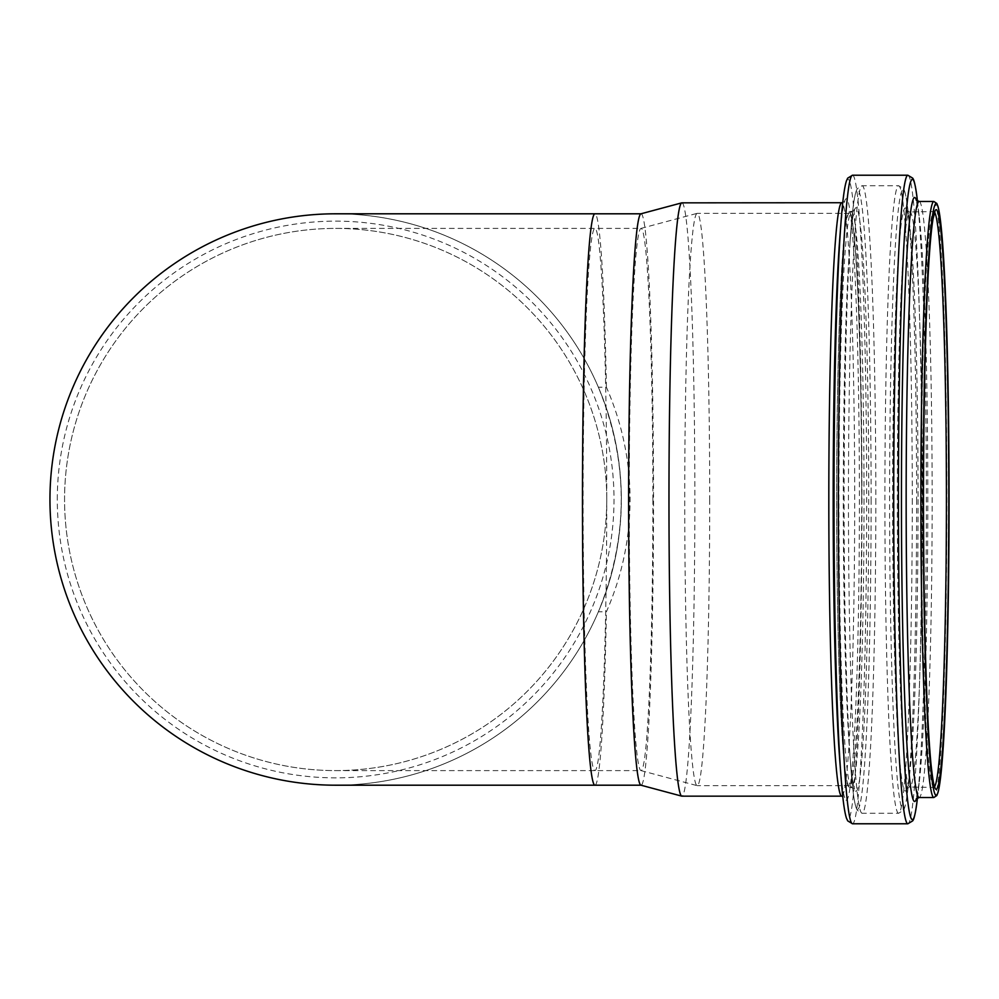 <?xml version="1.0" encoding="UTF-8"?>
<svg xmlns="http://www.w3.org/2000/svg" width="999" height="999" viewBox="0 0 999 999"><rect width="100%" height="100%" fill="white"/><g stroke="black" fill="none" stroke-linecap="round" stroke-linejoin="round"><path stroke-width="0.75" stroke-dasharray="5 3.75" d="M335.652 785.202A285.702 285.702 0 0 0 598.364 611.8L606.393 611.8C622.065 575.911 629.969 538.486 630.082 499.5C629.969 460.514 622.065 423.089 606.393 387.2L598.364 387.2A285.702 285.702 0 0 0 335.652 213.798M598.364 387.2C612.574 420.042 620.217 455.631 621.303 493.981C621.703 536.301 614.048 575.574 598.364 611.8C628.833 536.938 628.833 462.062 598.364 387.2A285.702 285.702 0 0 0 49.95 499.5A285.702 285.702 0 0 0 392.969 779.395A285.702 285.702 0 0 0 598.364 387.2L595.416 380.557M57.293 499.5A278.371 278.371 0 0 1 474.837 258.429A278.371 278.371 0 0 1 474.837 740.571A278.371 278.371 0 0 1 57.293 499.5M652.896 499.5A271.104 11.826 -90 0 1 641.071 770.604A271.104 11.826 -90 0 1 640.933 770.579A271.104 11.826 -90 0 1 629.245 499.5A271.104 11.826 -90 0 1 640.933 228.421A271.104 11.826 -90 0 1 641.071 228.396A271.104 11.826 -90 0 1 652.896 499.5M606.755 499.5A271.104 271.104 0 0 0 335.652 228.396A271.104 271.104 0 0 0 64.56 499.5A271.104 271.104 0 0 0 335.652 770.604A271.104 271.104 0 0 0 606.755 499.5A271.104 271.104 0 0 0 335.652 228.396A271.104 271.104 0 0 0 64.56 499.5A271.104 271.104 0 0 0 335.652 770.604A271.104 271.104 0 0 0 606.755 499.5A271.104 11.826 90 0 0 594.929 228.396A271.104 11.826 90 0 0 583.104 499.5A271.104 11.826 90 0 0 594.929 770.604A271.104 11.826 90 0 0 606.755 499.5M640.921 213.811A285.702 12.463 -90 0 1 641.071 213.798A285.702 12.463 -90 0 1 653.533 499.5A285.702 12.463 -90 0 1 641.071 785.202A285.702 12.463 -90 0 1 640.921 785.189M681.905 202.847A296.653 12.937 -90 0 1 694.854 499.5A296.653 12.937 -90 0 1 681.905 796.153M709.702 499.5A286.164 12.488 -90 0 1 697.227 785.664A286.164 12.488 -90 0 1 697.077 785.639A286.164 12.488 -90 0 1 684.74 499.5A286.164 12.488 -90 0 1 697.077 213.361A286.164 12.488 -90 0 1 697.227 213.336A286.164 12.488 -90 0 1 709.702 499.5M861.687 499.5A286.164 12.488 -90 0 1 849.2 785.664A286.164 12.488 -90 0 1 836.725 499.5A286.164 12.488 -90 0 1 849.2 213.336A286.164 12.488 -90 0 1 861.687 499.5M861.75 499.5A287.525 12.537 -90 0 1 849.2 787.025A287.525 12.537 -90 0 1 836.663 499.5A287.525 12.537 -90 0 1 849.2 211.975A287.525 12.537 -90 0 1 861.75 499.5M606.393 387.2A285.702 12.463 90 0 0 594.929 213.798M594.929 785.202A285.702 12.463 90 0 0 606.393 611.8M933.865 201.473A298.027 12.999 -90 0 1 946.865 499.5A298.027 12.999 -90 0 1 933.865 797.527M919.155 201.473A298.027 12.999 -90 0 1 932.154 499.5A298.027 12.999 -90 0 1 919.155 797.527M916.445 200.374A302.035 13.174 -90 0 1 919.317 217.208A302.035 13.174 -90 0 1 927.796 499.5A302.035 13.174 -90 0 1 919.317 781.792A302.035 13.174 -90 0 1 916.445 798.626M917.357 200.175A320.267 13.974 -90 0 1 926.36 499.5A320.267 13.974 -90 0 1 917.357 798.825M907.866 175.225A324.275 14.148 -90 0 1 922.015 499.5A324.275 14.148 -90 0 1 907.866 823.775M852.522 175.225A324.275 14.148 -90 0 1 866.67 499.5A324.275 14.148 -90 0 1 852.522 823.775M841.433 216.845A320.105 13.961 -90 0 1 861.95 499.5A320.105 13.961 -90 0 1 841.433 782.155M859.415 499.5A300.824 13.124 -90 0 1 839.747 760.189C841.27 779.732 842.794 791.845 844.317 796.528L844.717 797.589L841.757 796.153A296.653 12.937 -90 0 0 854.694 499.5A296.653 12.937 -90 0 0 841.757 202.847L844.717 201.411L844.317 202.472C842.794 207.155 841.27 219.268 839.747 238.811A300.824 13.124 -90 0 1 859.415 499.5M864.023 499.5A287.525 12.537 -90 0 1 851.485 787.025A287.525 12.537 -90 0 1 838.948 499.5A287.525 12.537 -90 0 1 851.485 211.975A287.525 12.537 -90 0 1 864.023 499.5M868.755 499.5A291.696 12.725 -90 0 1 849.674 752.272A291.696 12.725 -90 0 1 843.306 499.5A291.696 12.725 -90 0 1 849.674 246.728A291.696 12.725 -90 0 1 868.755 499.5M871.103 499.5A309.603 13.499 -90 0 1 850.848 767.794A309.603 13.499 -90 0 1 844.093 499.5A309.603 13.499 -90 0 1 850.848 231.206A309.603 13.499 -90 0 1 871.103 499.5M875.823 499.5A313.773 13.686 -90 0 1 862.137 813.273A313.773 13.686 -90 0 1 848.451 499.5A313.773 13.686 -90 0 1 862.137 185.727A313.773 13.686 -90 0 1 875.823 499.5M912.274 499.5A313.773 13.686 -90 0 1 898.588 813.273A313.773 13.686 -90 0 1 884.902 499.5A313.773 13.686 -90 0 1 898.588 185.727A313.773 13.686 -90 0 1 912.274 499.5M916.62 499.5A309.765 13.511 -90 0 1 907.916 789.023A309.765 13.511 -90 0 1 889.597 499.5A309.765 13.511 -90 0 1 907.916 209.977A309.765 13.511 -90 0 1 916.62 499.5M918.069 499.5A291.533 12.712 -90 0 1 909.864 771.977A291.533 12.712 -90 0 1 892.631 499.5A291.533 12.712 -90 0 1 909.864 227.023A291.533 12.712 -90 0 1 918.069 499.5M922.414 499.5A287.525 12.537 -90 0 1 909.877 787.025A287.525 12.537 -90 0 1 897.327 499.5A287.525 12.537 -90 0 1 909.877 211.975A287.525 12.537 -90 0 1 922.414 499.5M934.552 786.6A287.525 12.537 -90 0 1 933.865 787.025A287.525 12.537 -90 0 1 921.328 499.5A287.525 12.537 -90 0 1 933.865 211.975A287.525 12.537 -90 0 1 934.552 212.4M335.652 770.604L641.071 770.604M335.652 228.396L641.071 228.396M917.469 797.901L919.317 781.792L916.195 798.95M917.469 201.099L919.317 217.208L916.195 200.05M640.933 770.579L697.077 785.639M640.933 228.421L697.077 213.361M849.2 213.336L697.227 213.336M849.2 785.664L697.227 785.664M934.964 211.538L909.877 211.975L906.88 210.514C906.58 210.277 907.654 209.241 909.864 227.023L907.916 209.977C905.581 191.146 904.145 189.91 903.421 188.674L898.588 185.727L862.137 185.727L857.329 188.611L856.218 191.009C854.17 197.028 852.384 210.427 850.848 231.206L849.674 246.728C851.16 227.772 852.634 216.034 854.095 211.513L854.482 210.514L849.2 211.975M934.964 787.462L909.877 787.025L906.88 788.486C906.58 788.723 907.654 789.759 909.864 771.977L907.916 789.023C905.581 807.854 904.145 809.09 903.421 810.326L898.588 813.273L862.137 813.273L857.329 810.389L856.218 807.991C854.17 801.972 852.384 788.573 850.848 767.794L849.674 752.272C851.16 771.228 852.634 782.966 854.095 787.487L854.482 788.486L849.2 787.025"/><path stroke-width="1.5" d="M594.929 785.202A285.702 12.463 90 0 1 582.467 499.5A285.702 12.463 90 0 1 594.929 213.798L335.652 213.798A285.702 285.702 0 0 0 49.95 499.5A285.702 285.702 0 0 0 335.652 785.202L640.996 785.202M841.757 202.847A296.653 12.937 -90 0 0 828.82 499.5A296.653 12.937 -90 0 0 841.757 796.153L681.905 796.153A296.653 12.937 -90 0 1 681.755 796.141L640.921 785.189A285.702 12.463 -90 0 1 628.608 499.5A285.702 12.463 -90 0 1 640.921 213.811L681.755 202.859A296.653 12.937 -90 0 1 681.905 202.847L842.744 202.722M681.755 796.141A296.653 12.937 -90 0 1 668.968 499.5A296.653 12.937 -90 0 1 681.755 202.859M933.865 797.527A298.027 12.999 -90 0 1 920.866 499.5A298.027 12.999 -90 0 1 933.865 201.473L936.812 203.446L937.999 206.468C940.034 213.774 941.857 230.294 943.481 256.019C946.927 309.84 949.075 403.896 949.05 499.5A295.741 12.9 -90 0 1 929.694 755.619A295.741 12.9 -90 0 1 929.694 243.381A295.741 12.9 -90 0 1 949.05 499.5C949.075 595.104 946.927 689.16 943.481 742.981C941.857 768.706 940.034 785.226 937.999 792.532L936.812 795.554L933.865 797.527L919.155 797.527A298.027 12.999 -90 0 1 906.155 499.5A298.027 12.999 -90 0 1 919.155 201.473L933.865 201.473M916.445 798.626A302.035 13.174 -90 0 1 901.448 499.5A302.035 13.174 -90 0 1 916.445 200.374M917.469 797.901L917.357 798.825A320.267 13.974 -90 0 1 898.426 499.5A320.267 13.974 -90 0 1 917.357 200.175L917.469 201.099M917.357 798.825C914.772 819.58 913.136 819.992 912.686 820.878L907.866 823.775A324.275 14.148 -90 0 1 893.718 499.5A324.275 14.148 -90 0 1 907.866 175.225L912.686 178.122C913.136 179.008 914.772 179.42 917.357 200.175M907.866 823.775L852.522 823.775A324.275 14.148 -90 0 1 838.386 499.5A324.275 14.148 -90 0 1 852.522 175.225L847.689 178.134L846.44 180.881C844.392 187.188 842.582 200.924 841.021 222.103A320.105 13.961 -90 0 1 841.433 216.845M841.433 782.155A320.105 13.961 -90 0 1 841.021 776.897A320.105 13.961 -90 0 1 834.015 499.5A320.105 13.961 -90 0 1 841.021 222.103L839.747 238.811A300.824 13.124 -90 0 0 833.178 499.5A300.824 13.124 -90 0 0 839.747 760.189L841.021 776.897C842.582 798.076 844.392 811.812 846.44 818.119L847.689 820.866L852.522 823.775M934.552 212.4A287.525 12.537 -90 0 1 946.415 499.5A287.525 12.537 -90 0 1 934.552 786.6M948.788 499.5A289.81 12.637 -90 0 1 929.832 750.486A289.81 12.637 -90 0 1 929.832 248.514A289.81 12.637 -90 0 1 948.788 499.5M594.929 213.798L640.996 213.798M916.195 798.95L919.155 797.527M916.195 200.05L919.155 201.473M907.866 175.225L852.522 175.225M841.757 796.153L842.744 796.278M934.964 787.462C933.915 786.463 932.604 778.783 931.031 764.41C927.746 729.72 925.486 673.426 924.225 595.541C923.001 510.352 923.363 428.821 925.299 350.924C927.122 283.254 929.707 239.248 933.029 218.881L934.964 211.538"/></g></svg>
